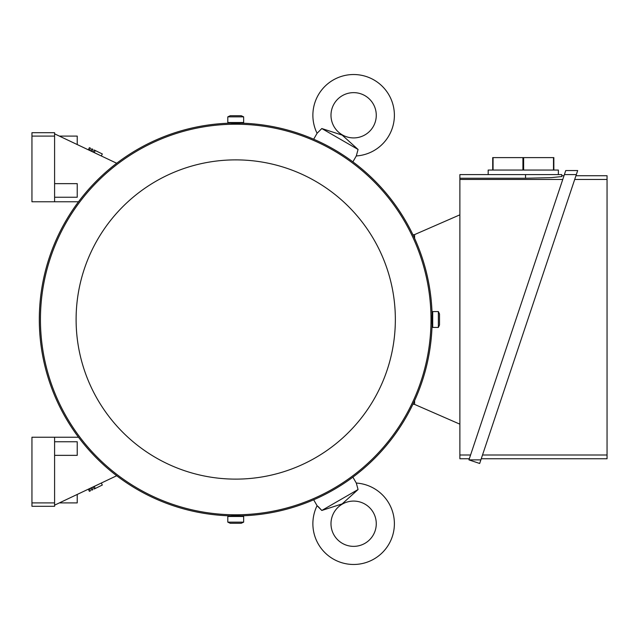 <?xml version="1.0" encoding="UTF-8"?>
<svg xmlns="http://www.w3.org/2000/svg" width="639" height="639" viewBox="0 0 639 639"><rect width="100%" height="100%" fill="white"/><g stroke="black" fill="none" stroke-linecap="round" stroke-linejoin="round"><path stroke-width="0.96" d="M414.599 404.295L412.898 404.295M414.599 238.347L414.599 234.593L459.88 214.832M459.88 424.168L414.599 404.407L414.599 400.653M469.314 458.746L459.88 458.746L459.88 174.591L561.769 174.591L561.769 176.556L551.161 177.658L525.538 178.249L459.88 178.249M561.769 176.556L561.769 175.725L564.013 175.725M459.88 179.471L562.759 179.471M470.568 455L459.88 455M561.769 175.725L561.769 174.591M564.389 174.591L576.33 174.591L479.673 463.475L468.938 459.88L564.389 174.591L565.747 170.549L577.68 170.549L576.33 174.591L577.68 170.549M574.693 179.471L607.05 179.471L607.05 458.746L481.255 458.746M607.05 455L482.509 455M575.947 175.725L607.05 175.725L607.05 179.471M468.938 459.88L480.871 459.88M488.18 174.591L488.18 170.062L492.709 170.062L492.709 157.609L553.845 157.609L553.845 170.062L558.374 170.062L558.374 174.591M553.494 157.609L553.494 170.062L523.629 170.062L523.629 157.609M522.926 157.609L522.926 170.062L493.06 170.062L493.06 157.609M414.599 234.705L412.898 234.705M358.064 149.47L321.8 128.535L342.177 135.117L358.064 149.47L356.298 155.948L352.888 161.851M313.669 139.214L317.08 133.303L321.8 128.535M356.298 155.948L356.298 155.948A40.752 40.752 0 0 0 374.007 79.987A40.752 40.752 0 0 0 317.08 133.303L316.529 132.145M373.24 126.602A22.645 22.645 0 0 1 342.312 134.885A22.645 22.645 0 0 1 334.021 103.957A22.645 22.645 0 0 1 364.957 95.674A22.645 22.645 0 0 1 373.24 126.602M318.262 506.639L321.8 510.465L358.064 489.53L342.177 503.883L321.8 510.465L317.08 505.697L313.669 499.786M352.888 477.149L356.298 483.052L358.064 489.53M317.591 506.088L317.08 505.697A40.752 40.752 0 0 0 374.007 559.013A40.752 40.752 0 0 0 356.298 483.052L357.576 483.156M334.021 535.043A22.645 22.645 0 0 1 342.312 504.115A22.645 22.645 0 0 1 373.24 512.398A22.645 22.645 0 0 1 364.957 543.326A22.645 22.645 0 0 1 334.021 535.043M31.95 136.099L54.595 136.099L54.595 132.704L31.95 132.704L31.95 201.764L78.509 201.764M54.595 201.764L54.595 136.099M54.595 197.235L77.231 197.235L77.231 183.649L54.595 183.649M116.697 163.257L54.595 133.839M94.26 152.553L95.251 150.516L94.173 149.989L93.174 152.026L99.588 155.149M101.329 155.972L102.312 153.959L95.251 150.516M59.371 136.099L77.231 136.099L77.231 144.566M116.697 475.743L54.595 505.161M77.231 494.434L77.231 502.901L59.371 502.901M99.588 483.851L93.174 486.974L94.173 489.011L102.312 485.041L101.329 483.028M94.26 486.447L95.251 488.484M54.595 437.236L31.95 437.236L31.95 506.296L54.595 506.296L54.595 437.236L78.509 437.236M54.595 455.351L77.231 455.351L77.231 441.765L54.595 441.765M31.95 502.901L54.595 502.901M432.092 314.971A196.421 196.421 0 0 0 240.256 123.135M231.198 123.135A196.421 196.421 0 0 0 39.306 319.5A196.421 196.421 0 0 0 231.198 515.865M240.256 515.865A196.421 196.421 0 0 0 432.092 324.029M431.013 319.5A195.286 195.286 0 0 0 235.727 124.214A195.286 195.286 0 0 0 40.441 319.5A195.286 195.286 0 0 0 235.727 514.786A195.286 195.286 0 0 0 431.013 319.5M432.707 324.029L432.004 324.029L432.028 319.5C431.988 313.661 432.012 313.661 432.084 319.5M240.256 122.52L240.256 123.223L235.727 123.199C229.88 123.239 229.88 123.215 235.727 123.135M227.803 122.52L243.651 122.52L243.651 116.857L227.803 116.857L227.803 122.52M227.803 116.857L230.232 115.723L241.222 115.723L243.651 116.857M395.349 319.5A159.622 159.622 0 0 0 235.727 159.878A159.622 159.622 0 0 0 76.105 319.5A159.622 159.622 0 0 0 235.727 479.122A159.622 159.622 0 0 0 395.349 319.5M432.707 311.576L432.707 327.424L438.37 327.424L438.37 311.576L432.707 311.576M438.37 311.576L439.504 314.005L439.504 324.995L438.37 327.424M231.198 516.48L231.198 515.777L235.727 515.801C241.566 515.761 241.566 515.785 235.727 515.865M243.651 516.48L227.803 516.48L227.803 522.143L243.651 522.143L243.651 516.48M243.651 522.143L241.222 523.277L230.232 523.277L227.803 522.143M91.872 151.387L92.863 149.358L91.784 148.823L90.786 150.86L91.872 151.387M89.484 150.221L90.482 148.192L89.396 147.657L88.398 149.694L89.484 150.221M89.396 491.343L90.482 490.808L89.484 488.779L88.398 489.306L89.396 491.343M91.784 490.177L92.863 489.642L91.872 487.613L90.786 488.14L91.784 490.177M525.538 178.249L525.538 174.591M432.707 314.971L432.004 314.971M231.198 122.52L231.198 123.223M240.256 516.48L240.256 515.777"/></g></svg>
